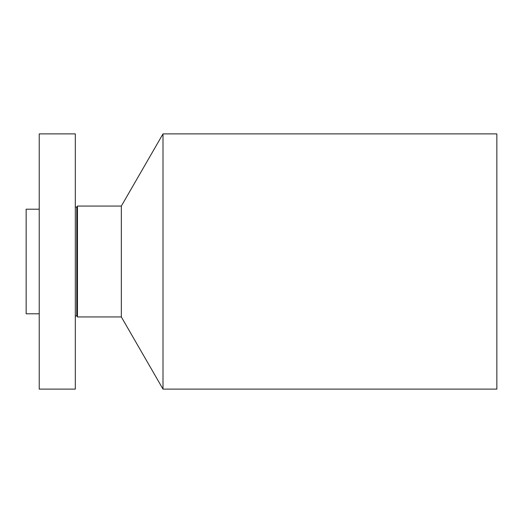 <?xml version="1.0" encoding="UTF-8"?>
<svg xmlns="http://www.w3.org/2000/svg" width="523" height="523" viewBox="0 0 523 523"><rect width="100%" height="100%" fill="white"/><g stroke="black" fill="none" stroke-linecap="round" stroke-linejoin="round"><path stroke-width="0.78" d="M39.225 389.112L39.225 133.888L75.312 133.888L75.312 389.112L39.225 389.112M76.776 207.239L77.456 206.062L77.456 316.938L76.776 315.761L76.776 207.239L75.312 206.846M77.456 316.938L121.336 316.938L121.336 206.062L77.456 206.062M121.336 206.062L163.006 133.888L163.006 389.112L121.336 316.938M163.006 389.112L496.85 389.112L496.85 133.888L163.006 133.888M39.225 313.8L26.15 313.8L26.15 209.2L39.225 209.2M76.776 315.761L75.312 316.154"/></g></svg>
